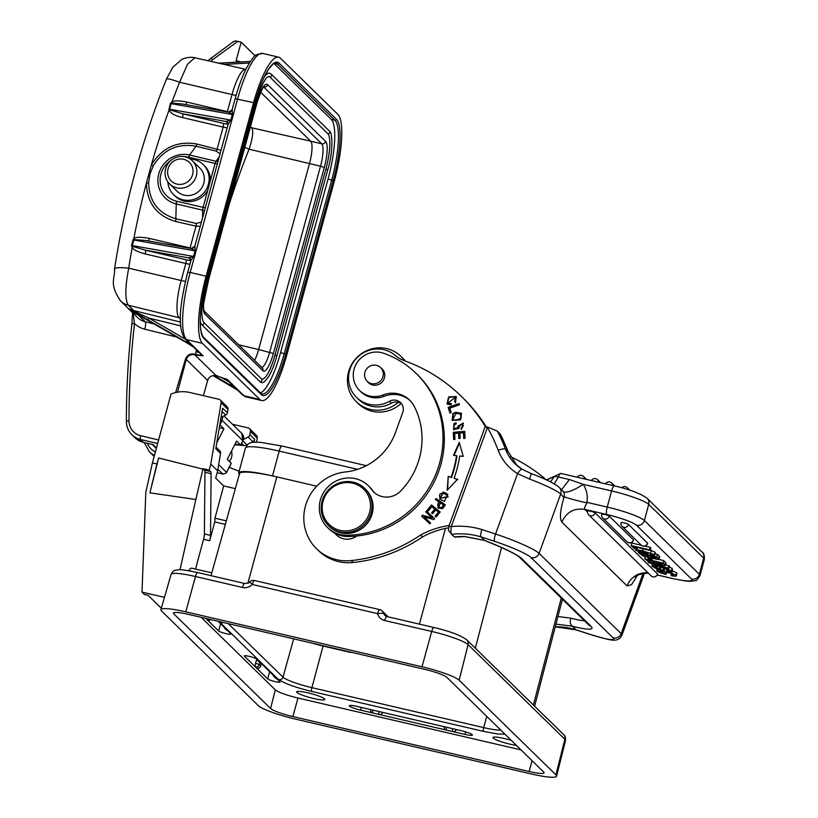 <?xml version="1.0" encoding="UTF-8"?>
<svg xmlns="http://www.w3.org/2000/svg" width="818" height="818" viewBox="0 0 818 818"><rect width="100%" height="100%" fill="white"/><g stroke="black" fill="none" stroke-linecap="round" stroke-linejoin="round"><path stroke-width="1.23" d="M223.989 415.963L241.75 433.336L242.823 440.646L222.148 420.421L222.793 416.597M219.326 427.63L223.938 428.724L219.93 424.808L222.148 420.421L220.696 419.542M223.938 428.724L216.78 442.773M235.063 444.082L240.584 445.002L236.586 441.086L227.292 459.348L231.218 463.192L226.525 472.303L225.86 473.264L222.844 474.041L217.895 469.205M175.676 392.548L185.441 359.194C187.138 355.104 190.011 353.396 194.05 354.061L195.707 354.46L195.584 355.073L194.091 354.715C190.277 354.214 187.68 355.81 186.299 359.501L207.68 380.411L203.437 395.667L207.68 380.431C209.111 376.761 211.729 375.186 215.553 375.707C211.709 375.176 209.081 376.74 207.68 380.411L207.118 380.39M151.534 444.266L143.518 442.405A3.241 0.777 103.3 0 0 143.641 442.405M158.62 439.961L140.655 435.718A16.227 15.583 134.4 0 1 128.999 420.881A857.714 823.879 134.4 0 1 134.51 323.642A3.241 0.562 -173.5 0 0 131.933 323.897M180.43 318.151A9.734 9.346 -45.6 0 0 179.132 317.721L128.344 305.237A18.17 17.454 134.4 0 1 120.543 300.912L137.444 317.445A18.17 17.454 -45.6 0 0 145.246 321.771A6.493 1.575 -76.2 0 1 144.796 329.214A24.663 23.691 -45.6 0 1 134.51 323.642L133.089 313.192M185.584 339.286L148.856 318.079A1.943 0.521 120 0 0 148.232 320.114L129.367 308.815A18.17 17.454 -45.6 0 0 133.835 310.605L128.344 305.237C124.868 299.644 124.99 287.292 128.723 268.192A842.765 807.714 133.5 0 1 132.148 247.701L131.514 245.42L133.027 239.838L134.51 239.643L133.825 238.662L133.027 239.838M134.51 239.643L145.655 240.461L191.31 248.549C193.437 248.232 194.582 247.506 194.756 246.382L228.089 124.5L230.819 120.062L232.343 114.489L170.328 103.497L172.066 101.769C174.766 100.522 179.663 100.614 186.749 102.056L227.353 111.606L232.015 94.551A32.362 7.791 -76.7 0 1 245.85 69.346L194.848 57.771L187.537 64.193L179.592 82.24A18.17 1.994 -158.2 0 0 166.473 79.07C141.923 140.665 124.612 203.968 114.53 268.989A18.17 3.037 8.8 0 1 128.723 268.192L181.156 280.513A9.734 1.36 -164.7 0 0 185.4 281.331M201.422 221.995L196.422 223.467L176.136 218.856C158.375 213.57 149.203 201.555 148.631 182.803L146.412 183.058A842.765 807.714 133.5 0 0 133.825 238.662C135.676 236.913 140.88 236.842 149.449 238.427L190.052 247.977L196.023 226.136L175.737 221.525C156.811 215.901 147.036 203.079 146.412 183.058L151.371 164.899A842.765 807.714 133.5 0 1 168.897 110.45L170.328 103.497M148.631 182.803L149.939 174.05L153.283 165.768C163.436 149.541 177.67 143.017 196.003 146.218L189.643 155.042L216.003 161.269L219.275 156.719M220.062 153.866L216.208 151.115L196.003 146.218A3.241 0.808 -76.4 0 0 196.933 144.029C177.373 140.624 162.189 147.577 151.371 164.899L153.283 165.768M168.897 110.45L172.281 113.651C173.661 114.776 177.066 116.084 182.506 117.557A3.241 0.808 -76.8 0 0 182.68 113.814L170.011 109.817L168.897 110.45M170.011 109.817L168.794 109.07M236.095 95.348A9.734 1.36 15.3 0 1 232.015 94.551L179.592 82.24A842.765 807.714 133.5 0 0 172.066 101.769L172.547 103.14L171.115 103.641L169.653 109.234L230.819 120.062L225.983 121.483A3.241 3.119 -45.6 0 1 227.404 122.271L228.181 124.234M186.749 102.056A3.241 0.808 -76.8 0 1 185.522 104.551M172.547 103.14L182.976 104.09L228.529 112.189L232.24 109.704L232.343 114.489L228.611 112.178C230.737 111.862 231.883 111.136 232.056 110.011L235.165 98.661C238.508 86.514 242.302 76.289 246.535 67.986C251.443 59.377 254.848 54.929 256.75 54.642L262.69 53.405A58.405 14.059 103.3 0 0 237.649 98.886L190.175 272.445L206.105 276.218L253.58 102.649A58.405 14.059 -76.7 0 1 278.631 57.168A58.405 14.059 -76.7 0 1 280.451 58.221L337.875 114.377A58.405 14.059 -76.7 0 1 334.225 181.524L286.76 355.084A58.405 14.059 -76.7 0 1 261.709 400.564A58.405 14.059 -76.7 0 1 259.879 399.511L202.465 343.356A58.405 14.059 -76.7 0 1 206.105 276.218M233.887 41.319L233.242 41.933L235.4 40.9L241.177 42.158L236.095 60.747L241.106 61.933M255.165 55.828L241.177 42.158M229.449 461.464A11.36 10.91 -45.6 0 0 231.484 451.117M240.635 445.115L242.772 440.749M231.228 463.407L226.586 472.415L218.672 464.624M222.966 474.103L217.118 472.692L222.956 474.103M226.105 379.01L215.543 375.697L217.383 375.656M202.465 343.356L186.524 339.593L203.109 355.81L195.584 355.073M215.727 375.257L194.05 354.061M193.651 347.169L201.688 355.032A3.241 3.119 -45.6 0 0 203.109 355.81L195.707 354.46A9.734 9.346 -45.6 0 1 196.054 351.801L196.545 350.002M193.549 347.088L187.731 343.386A1.943 0.521 120 0 0 187.762 343.407A1.943 0.521 120 0 0 187.803 343.427L149.428 321.28A1.943 0.521 120 0 0 149.459 321.29L133.876 312.629M133.845 312.619A18.17 17.454 134.4 0 1 132.598 311.965L149.397 321.249A1.943 0.521 120 0 0 149.428 321.28M133.671 311.494L129.367 308.815L133.273 312.323M189.807 343.417L186.576 342.251A1.943 0.521 -60 0 1 186.954 340.625M187.762 343.407L194.091 347.466L190.86 344.317A3.241 3.119 -45.6 0 1 190.267 343.857L185.103 338.816C176.34 326.903 180.911 300.175 187.69 272.22L190.175 272.445A58.405 14.059 103.3 0 0 186.524 339.593A3.241 3.119 134.4 0 1 185.103 338.816M180.706 325.901L148.856 318.079L134.029 311.28A3.241 0.787 -76.2 0 0 133.835 310.605L180.471 322.067M188.109 343.11L188.099 340.942M145.205 253.928C138.232 252.067 133.876 249.991 132.148 247.701L133.314 246.586L145.379 250.185A3.241 0.808 -76.8 0 1 145.205 253.928L185.819 263.468A3.241 0.808 103.2 0 0 185.993 259.735L145.379 250.185L188.682 257.854L193.518 256.433L195.042 250.86L194.94 246.075L191.31 248.549L195.042 250.86L133.876 240.022L132.281 245.594L131.514 245.42M187.751 272.353L190.788 260.87L193.518 256.433L132.281 245.594L133.314 246.586M149.449 238.427A3.241 0.808 -76.8 0 1 148.222 240.921M145.686 240.472L191.31 248.549M196.422 223.467A3.241 0.808 102.8 0 1 196.023 226.136L200.236 226.33M196.933 144.029L221.034 150.308M190.165 158.978A21.094 20.256 134.4 0 1 193.978 159.51A21.094 20.256 134.4 0 1 203.212 164.571L204.51 165.839A21.094 20.256 -45.6 0 1 210.42 180.522L207.711 190.441A21.094 20.256 -45.6 0 1 184.244 201.064A21.094 20.256 -45.6 0 1 175.011 195.993L173.723 194.735A21.094 20.256 134.4 0 1 167.843 181.811M203.212 164.571A21.094 20.256 134.4 0 1 206.279 189.428A21.094 20.256 134.4 0 1 182.956 199.797A21.094 20.256 134.4 0 1 173.723 194.735M169.643 183.938L177.128 191.248A16.227 15.583 -45.6 0 0 184.234 195.154A16.227 15.583 -45.6 0 0 202.169 187.169A16.227 15.583 -45.6 0 0 199.817 168.058L192.332 160.737A16.227 15.583 134.4 0 1 194.684 179.848A16.227 15.583 134.4 0 1 176.749 187.833A16.227 15.583 134.4 0 1 169.643 183.938A16.227 15.583 134.4 0 1 167.281 164.817A16.227 15.583 134.4 0 1 185.226 156.841A16.227 15.583 134.4 0 1 192.332 160.737M176.954 184.101A12.976 12.464 134.4 0 1 168.079 168.805A12.976 12.464 134.4 0 1 183.733 159.305A12.976 12.464 134.4 0 1 192.598 174.602A12.976 12.464 134.4 0 1 176.954 184.101M190.88 260.605L190.625 259.378L188.774 257.793M190.788 260.87L190.103 258.641A3.241 3.119 -45.6 0 0 188.682 257.854L190.778 259.909A3.241 3.119 134.4 0 1 190.798 259.909A6.493 0.9 15.3 0 1 190.809 259.94M226.075 121.422L227.915 122.986L228.089 124.5M237.424 389.992L234.735 387.221L230.451 385.155A1.943 0.521 -60 0 1 230.829 383.53M231.606 386.29A1.943 0.521 120 0 0 231.637 386.311L213.099 375.615L237.956 390.37A3.241 3.119 134.4 0 1 237.619 390.145M237.701 390.196L231.637 386.311A1.943 0.521 120 0 0 231.668 386.331M231.985 386.014L231.964 383.846M233.682 386.321L234.735 387.221A3.241 3.119 -45.6 0 1 234.132 386.771L226.289 379.092M274.122 63.518L331.28 119.418A51.912 12.495 -76.7 0 1 328.038 179.101L280.564 352.66A51.912 12.495 -76.7 0 1 260.451 392.885M200.318 321.546A34.07 8.2 103.3 0 0 201.903 324.838L259.96 381.628A1.626 1.554 -45.6 0 0 261.525 378.918L261.77 379.082A30.828 7.423 -76.7 0 0 274.991 355.073L325.861 169.111A30.828 7.423 -76.7 0 0 327.783 133.682A1.626 1.554 -45.6 0 0 329.347 130.972L271.279 74.182L269.5 73.18A34.07 8.2 103.3 0 0 264.378 76.8M259.96 381.628A34.07 8.2 103.3 0 0 261.024 382.241C262.66 383.693 265.39 381.485 269.214 375.626C272.067 370.595 274.623 364 276.883 355.82L327.742 169.858L325.861 169.111M255.717 99.939L256.78 100.45C260.083 88.947 263.457 81.299 266.903 77.516L268.754 76.34A30.828 7.423 -76.7 0 1 269.715 76.892L327.783 133.682M250.502 126.606L251.729 127.802C253.611 131.084 252.731 138.222 249.081 149.213L309.501 163.58A19.468 4.683 -76.7 0 0 310.717 141.197L321.75 143.804A3.241 3.119 -45.6 0 0 325.666 141.422A22.71 5.47 103.3 0 1 324.255 167.526L273.376 353.509A22.71 5.47 103.3 0 1 262.936 370.779L204.858 313.989A22.71 5.47 103.3 0 1 206.279 287.885L257.149 101.902A22.71 5.47 103.3 0 1 267.598 84.643L325.666 141.432M234.725 444.747L243.774 445.513A10.378 9.969 -45.6 0 0 243.907 445.524A5.532 5.317 -45.6 0 0 246.913 444.88L247.874 444.368M250.697 442.865L252.915 441.679A3.241 3.119 -45.6 0 0 254.643 439.286L254.153 442.221M169.643 618.919L167.199 616.537M256.566 442.139L257.251 438.09L250.41 431.393A3.241 3.119 134.4 0 0 248.11 427.886L232.465 424.256M250.41 431.393L249.868 434.614A3.241 3.119 134.4 0 1 248.14 437.006L243.345 439.573M229.183 467.364L239.153 471.27M164.469 597.345L142.005 592.12L144.449 594.512L148.15 595.371L161.32 608.244M142.005 592.12L145.819 492.252L152.424 462.916L156.923 463.97L149.909 492.845L195.839 499.491L203.038 468.694L209.173 470.115L210.788 464.133L221.116 402.753A3.241 3.119 134.4 0 0 220.246 400.022L227.087 406.71A3.241 3.119 -45.6 0 1 227.956 409.44L221.116 402.753M180.001 569.788L195.839 499.491M521.046 749.912L297.967 698.03A19.806 2.771 15.1 0 1 275.298 689.83L201.187 617.345M511.352 740.433A14.601 2.045 -164.9 0 0 504.185 738.49A14.601 2.045 -164.9 0 0 492.998 737.519A14.601 2.045 -164.9 0 0 509.992 744.165A14.601 2.045 -164.9 0 0 516.414 745.382M313.652 698.5A14.601 2.045 -164.9 0 0 324.848 699.462A14.601 2.045 -164.9 0 0 307.844 692.826A14.601 2.045 -164.9 0 0 296.648 691.854A14.601 2.045 -164.9 0 0 313.652 698.5M444.194 726.701A3.241 3.119 -47.2 0 0 446.505 730.126L360.595 710.147L361.331 707.427M406.055 717.836A3.241 0.777 -76.9 0 1 405.933 717.846A3.241 0.777 -76.9 0 1 405.82 717.775L356.72 706.353A9.734 1.36 -164.9 0 0 349.306 705.719A9.734 1.36 -164.9 0 0 360.595 710.147M412.303 719.267A3.241 3.108 135.9 0 1 412.016 719.216L461.127 730.638A9.734 1.36 -164.9 0 1 472.405 735.055A9.734 1.36 -164.9 0 1 464.982 734.421L452.702 731.568A3.241 3.119 -47.2 0 0 456.464 729.554M256.75 659.093L255.605 663.214A3.241 0.787 103.6 0 0 255.4 666.915L244.429 656.189A6.493 0.91 -164.9 0 1 244.306 655.934A6.493 0.91 -164.9 0 1 249.275 656.363A6.493 0.91 -164.9 0 1 256.699 659.042L279.94 681.772A6.493 0.91 -164.9 0 1 280.063 682.028A6.493 0.91 -164.9 0 1 275.083 681.598A6.493 0.91 -164.9 0 1 267.67 678.92L256.699 668.194A3.241 0.787 103.6 0 0 256.801 668.245A3.241 0.787 103.6 0 0 256.934 668.234M218.079 621.271L230.901 633.817M220.635 623.776L218.631 630.964A6.493 0.91 -164.9 0 0 226.054 633.643A6.493 0.91 -164.9 0 0 231.024 634.073A6.493 0.91 -164.9 0 0 230.911 633.817M218.631 630.964L207.67 620.238A3.241 0.787 103.6 0 0 207.762 620.3A3.241 0.787 103.6 0 0 207.895 620.279M206.361 618.96L205.809 618.418M270.605 708.511A19.468 2.73 -164.9 0 0 292.875 716.578L529.113 771.517A19.468 2.73 -164.9 0 0 544.031 772.816A19.468 2.73 -164.9 0 0 543.643 772.018L446.873 677.365A19.468 2.73 -164.9 0 0 424.593 669.308L188.365 614.359A19.468 2.73 -164.9 0 0 173.436 613.081A19.468 2.73 -164.9 0 0 173.825 613.868L270.605 708.511L275.298 689.83M295.462 719.104A32.444 4.55 15.1 0 1 258.324 705.658L161.555 611.015A32.444 4.55 15.1 0 1 160.911 609.686A32.444 4.55 15.1 0 1 185.778 611.833L422.006 666.782A32.444 4.55 15.1 0 1 459.143 680.228L555.913 774.871A32.444 4.55 15.1 0 1 556.567 776.18A32.444 4.55 15.1 0 1 531.69 774.043L295.462 719.104M386.699 616.567L384.736 615.402L383.458 613.203L377.527 613.602A5.194 1.247 -76.9 0 1 379.716 609.635L254.541 580.524A5.194 1.247 103.1 0 0 252.363 584.481C249.541 587.201 246.249 588.193 242.496 587.457L195.471 576.516L185.778 611.833M387.026 616.649A5.194 1.247 103.1 0 0 386.863 616.557A5.194 1.247 103.1 0 0 384.675 620.525C380.994 619.533 378.611 617.222 377.527 613.602L252.363 584.481L249.787 582.109M239.275 474.481A44.131 6.186 15.1 0 1 238.682 472.998A44.131 6.186 15.1 0 1 272.517 475.912L276.811 476.904A48.671 6.82 -164.9 0 0 239.5 473.683L211.013 575.657M211.801 572.845L191.821 568.203A18.497 4.448 103.1 0 0 188.774 570.586L188.672 570.739M226.33 520.841L214.95 518.193L214.766 521.925L209.705 540.688A6.493 1.554 103.1 0 0 210.523 535.381L211.095 473.724L204.96 472.303A6.493 1.554 -76.9 0 0 204.52 470.135L203.038 468.694M204.96 472.303L204.388 533.96A6.493 1.554 -76.9 0 1 203.57 539.256L195.522 569.062M202.915 469.133L158.641 457.998L149.909 492.845M158.641 457.998L156.923 463.97M152.424 462.916L171.003 394.071A31.156 29.918 134.4 0 1 189.694 392.466L218.815 399.245A3.241 3.119 134.4 0 1 220.246 400.022M216.044 447.18L219.684 450.728A3.241 3.119 -45.6 0 1 220.543 453.458L217.629 470.82L215.655 478.111L223.662 485.933L235.318 488.643M221.024 417.538L225.686 415.053A3.241 3.119 -45.6 0 0 227.414 412.661L227.956 409.44M257.251 438.09A3.241 3.119 -45.6 0 0 256.382 435.36L249.541 428.673M345.339 650.872A7.055 0.992 -164.9 0 0 350.666 652.447L323.059 646.026A24.898 3.487 15.1 0 1 312.834 643.316M214.95 518.193L223.662 485.933M214.766 521.925L225.339 524.379M211.095 473.724A6.493 1.554 103.1 0 0 210.655 471.567L209.173 470.115M217.629 470.82L210.788 464.133M220.543 453.458L215.778 448.785L222.588 408.274L227.414 412.661M327.507 527.487L328.805 528.745A29.203 28.047 -45.6 0 0 334.899 533.224A29.203 28.047 -45.6 0 0 348.519 536.516A95.399 91.636 -45.6 0 0 356.75 536.015A95.399 91.636 -45.6 0 0 438.131 472.845A95.399 91.636 -45.6 0 0 417.507 374.746L416.219 373.489A95.399 91.636 134.4 0 1 437.231 470.534A95.399 91.636 134.4 0 1 347.231 535.248A29.203 28.047 134.4 0 1 327.507 527.487A29.203 28.047 134.4 0 1 321.075 497.773A29.203 28.047 134.4 0 1 368.345 485.728A29.203 28.047 134.4 0 1 371.515 489.45A19.468 18.702 -45.6 0 0 373.632 491.925A19.468 18.702 -45.6 0 0 400.708 490.974A73.978 71.064 -45.6 0 0 417.538 464.051A73.978 71.064 -45.6 0 0 414.133 406.178A25.961 24.939 -45.6 0 0 409.613 400.084A25.961 24.939 -45.6 0 0 382.957 395.002A22.71 21.82 134.4 0 1 359.644 390.554A22.71 21.82 134.4 0 1 354.634 367.446A22.71 21.82 134.4 0 1 383.642 353.264A95.399 91.636 134.4 0 1 416.219 373.489M449.205 525.504A84.366 81.033 -45.6 0 0 420.585 535.023A149.265 143.375 134.4 0 1 351.208 560.586A45.43 43.64 134.4 0 1 316.556 548.755A45.43 43.64 134.4 0 1 306.556 502.538A45.43 43.64 134.4 0 1 345.431 471.966A58.405 56.105 -45.6 0 0 395.411 432.65L402.712 412.569A9.734 9.346 -45.6 0 0 389.378 401.331A28.558 27.423 134.4 0 1 366.822 403.642A28.558 27.423 134.4 0 1 356.556 397.405A28.558 27.423 134.4 0 1 350.268 368.356A28.558 27.423 134.4 0 1 395.125 355.339A32.444 31.166 -45.6 0 0 404.542 360.769A168.733 162.076 134.4 0 1 461.168 396.178A168.733 162.076 134.4 0 1 485.432 426.751M448.141 407.374L449.931 413.09L451.219 412.64L449.808 408.131L459.46 404.767L459.082 403.55L448.141 407.374L459.225 404.02M426.475 511.015L425.697 511.833L432.119 517.886L422.477 515.248L421.638 516.127L429.808 523.827L430.585 522.999L424.174 516.956L433.806 519.583L434.644 518.704L426.475 511.015L434.634 518.714M459.246 442.374L453.509 455.35L456.546 455.667A109.346 105.031 134.4 0 1 451.117 477.252L448.233 476.311L447.201 490.289L457.466 479.328L454.102 478.223A112.598 108.15 -45.6 0 0 459.696 456.004L463.244 456.383L459.246 442.374M431.444 504.962L427.241 510.135L428.274 510.964L431.73 506.7L434.716 509.093L431.597 512.927L432.63 513.745L435.749 509.911L438.428 512.058L435.104 516.148L436.137 516.976L440.207 511.966L431.444 504.962L440.176 512.007M451.096 403.54L447.906 402.998L455.309 397.446L454.706 401.802L455.503 402.814L456.25 396.546L448.622 396.924L446.996 404.01L451.219 404.869L451.096 403.54M453.305 432.303L453.622 439.522L454.972 439.409L454.706 433.468L458.601 433.141L458.837 438.499L460.176 438.387L459.941 433.029L463.448 432.742L463.694 438.448L465.043 438.336L464.736 431.352L453.305 432.303L464.757 431.761M443.376 507.579L445.309 504.818L436.014 498.51L435.34 499.481L439.113 502.047L437.804 503.919L438.049 508.029L442.518 508.632L443.376 507.579M457.927 426.086L457.599 427.875L454.317 428.458C453.387 426.229 454 424.726 456.158 423.949L455.882 422.773L453.908 423.642L453.561 429.634L458.98 428.376L459.43 426.137L462.303 423.939L462.947 425.462L461.066 428.162L461.332 429.358L463.305 423.08L457.927 426.086L458.315 426.464L463.489 423.284M455.606 412.292L452.927 413.56L452.098 420.288L460.595 419.91L461.454 413.233L455.606 412.292L461.638 413.427M445.718 492.988L443.008 492.047L439.685 499.052L444.399 501.424L447.702 494.43L445.718 492.988L447.896 494.624M374.286 492.538A19.468 18.702 134.4 0 1 372.803 490.708A29.203 28.047 -45.6 0 0 369.634 486.986L368.345 485.728M334.899 533.224A16.227 15.583 -45.6 0 0 336.372 534.9A16.227 15.583 -45.6 0 0 356.75 536.015M359.644 390.554L360.932 391.822A22.71 21.82 -45.6 0 0 384.245 396.26A25.961 24.939 134.4 0 1 410.237 400.728M450.176 413.008L448.53 407.753M426.086 512.211L426.863 511.393M430.575 523.009L424.174 516.956M422.037 516.506L422.477 515.248M422.865 515.626L432.119 517.886M454.041 455.401L459.471 443.141M454.102 478.223L457.855 479.706M447.651 489.808L448.233 476.311M448.622 476.689L451.117 477.252M451.505 477.63A109.346 105.031 -45.6 0 0 456.935 456.045L456.546 455.667M427.661 510.473L431.832 505.34M435.524 516.485L438.816 512.436L438.428 512.058M432.027 513.264L435.104 509.471L434.716 509.093M447.906 402.998L449.092 403.877L451.485 403.918M447.19 404.184L448.98 397.323L456.444 396.75M455.554 402.763L454.706 401.802M455.094 402.18L455.309 397.446M453.99 439.491L453.693 432.681M464.062 438.417L463.448 432.742M459.205 438.468L458.601 433.141M438.243 508.213L438.192 504.297L439.113 502.047M435.779 499.778L436.014 498.51M436.403 498.888L445.258 504.9M438.939 507.201L441.904 508.142L443.918 505.422L443.54 505.043L441.515 507.763L438.939 507.201L440.207 502.784L443.54 505.043M454.614 428.816L457.978 428.254L458.315 426.464M461.618 429.286L461.066 428.162M461.454 428.54L463.336 425.841L462.303 423.939M453.765 429.818L454.297 424.021L456.27 423.151M452.293 420.472L453.315 413.939L455.984 412.671M452.967 419.297L455.861 413.581L459.675 413.591C462.364 417.732 460.442 419.849 453.908 419.92L454.297 420.299C460.831 420.227 462.743 418.121 460.064 413.969M459.675 413.591L460.871 414.542M439.879 499.246L443.397 492.426L446.096 493.366M440.524 498.193L448.172 496.955L447.313 495.728L447.783 496.577L440.524 498.193L439.644 496.966C439.061 493.54 440.871 492.559 445.074 494.021L446.925 495.35M485.135 426.699L448.939 526.25L451.27 526.598L487.579 427.088L485.135 426.699M451.475 534.174L448.376 530.197L448.939 526.25M562.508 490.626L559.256 487.436C554.839 483.571 545.442 478.929 531.076 473.53A6.493 0.552 110.6 0 1 529.573 479.072L517.549 473.581A49.97 47.996 -45.6 0 1 498.213 450.34A170.676 163.948 134.4 0 0 487.354 427.385L485.013 427.037M500.197 433.969L497.395 431.147L487.579 427.088M481.863 529.543L495.555 534.042A6.493 1.636 -71.8 0 0 494.645 541.363L481.025 536.884A74.632 71.687 -45.6 0 0 464.082 533.929A74.632 71.687 -45.6 0 0 451.608 534.338L454.614 537.109L464.849 536.618A6.493 1.339 -88.7 0 1 464.593 536.496L484.655 540.432L481.025 536.884C480.381 535.759 480.667 533.316 481.863 529.543A81.125 77.925 -45.6 0 0 451.27 526.598C450.759 530.657 450.861 533.234 451.608 534.338L448.346 530.166M500.105 433.796A177.169 170.175 -45.6 0 1 502.773 439.154L508.336 451.945L516.925 465.483L508.418 452.027L505.463 449.133A43.477 41.769 -45.6 0 0 514.982 463.704A43.477 41.769 -45.6 0 0 522.283 469.358M464.849 536.618L484.655 540.432A51.912 6.155 -160 0 1 521.996 558.817L590.903 626.199A51.912 6.155 -160 0 1 584.246 628.745A51.912 6.155 -160 0 1 572.355 626.199L576.169 629.87L555.269 626.833M555.964 624.134L572.365 626.21C570.238 624.645 569.737 621.966 570.852 618.173L557.958 616.506M637.498 575.351L631.537 584.635L627.13 585.974L561.843 522.119C559.481 518.632 560.166 510.442 563.909 497.559L560.678 494.041L539.103 553.387A6.493 6.237 134.4 0 1 530.933 557.477A32.444 3.855 20 0 0 494.645 541.363M642.242 573.101L648.132 572.917A19.468 18.702 134.4 0 0 642.242 573.101A19.468 18.702 134.4 0 0 627.13 585.974M550.473 481.843L554.665 476.229L546.761 480.043M561.608 489.737L569.4 479.501L554.665 476.229M569.4 479.501L583.162 484.328L611.598 490.943A6.493 1.554 -76.9 0 1 614.359 485.882L560.77 473.417L546.414 479.89M554.267 483.888L558.551 476.73A6.493 1.554 103.1 0 1 560.759 473.417A6.493 1.554 103.1 0 1 560.974 473.54M563.909 497.201A6.493 6.237 -45.6 0 0 563.275 491.557L562.6 490.718M563.909 497.559C565.77 497.099 560.064 495.688 572.365 499.307C589.011 503.673 586.158 502.651 586.935 502.007L587.293 502.426C585.054 505.953 584.216 508.275 584.758 509.399C574.083 507.855 566.445 512.099 561.843 522.119M636.895 547.365L636.465 548.99L634.144 546.721L650.208 550.453L650.872 547.978L650.218 547.334L644.809 546.076M641.394 545.279L631.813 543.05L631.138 545.534L634.114 548.438L636.465 548.99M650.422 553.305L650.167 554.246L652.069 554.123L651.036 553.551L644.635 551.629L647.764 553.173L647.191 553.796L643.572 553.234L635.739 550.32L636.803 549.716L642.703 550.79L654.39 554.716L655.054 552.232L650.29 550.136M657.467 554.42L656.803 556.905L658.592 558.663L659.267 556.179L657.467 554.42L654.932 553.837M663.776 560.596L663.112 563.081L664.911 564.839L665.576 562.355L665.924 563.132L663.776 560.596L658.889 559.461M668.981 565.678L668.306 568.162L668.868 568.715L669.543 566.23L665.555 564.717M657.989 565.647L657.662 566.843L654.737 566.445L656.302 568.06L660.106 569.093L661.108 567.569L664.144 567.989L671.435 570.913L672.099 568.438L669.328 566.884M661.2 566.598L656.977 565.575M676.271 573.796L676.66 572.897L672.018 570.596M628.5 524.491A3.896 0.542 -164.9 0 0 624.502 522.988A3.896 0.542 -164.9 0 0 621.056 522.62A3.896 3.896 0 0 0 622.099 526.424A3.896 3.742 134.4 0 0 628.5 524.491L647.57 543.142A3.896 0.542 -164.9 0 1 647.651 543.305A3.896 3.896 0 0 1 641.169 545.074A3.896 3.742 -45.6 0 0 647.57 543.142M609.205 516.138A3.896 0.542 -164.9 0 0 605.197 514.634A3.896 0.542 -164.9 0 0 601.762 514.266A3.896 3.896 0 0 0 602.794 518.07A3.896 3.742 134.4 0 0 609.205 516.138L633.459 539.86A3.896 0.542 -164.9 0 1 633.541 540.023A3.896 3.896 0 0 1 627.058 541.792A3.896 3.742 -45.6 0 0 633.459 539.86M595.085 512.855A3.896 0.542 -164.9 0 0 591.087 511.352A3.896 0.542 -164.9 0 0 587.651 510.984A3.896 3.896 0 0 0 588.684 514.788A3.896 3.742 134.4 0 0 595.085 512.855L657.539 573.929A3.896 0.542 -164.9 0 1 657.621 574.093A3.896 3.896 0 0 1 651.138 575.862A3.896 3.742 -45.6 0 0 657.539 573.929M650.218 547.334L649.543 549.808L631.138 545.534M650.208 550.453L649.543 549.808M654.492 555.207L650.167 554.246M647.948 552.508L647.191 553.796M635.739 550.32L635.821 548.837M643.735 551.669L637.958 550.811L645.034 552.937L645.433 552.569L643.735 551.669M645.187 552.365L645.034 552.937L645.433 552.569M656.803 556.905L638.388 552.62L643.081 556.107L657.713 559.492L658.94 559.44L658.592 558.663L658.94 559.44M638.613 551.792L638.388 552.62M644.461 554.522L644.083 555.923L641.404 553.817L647.406 555.217L648.919 556.874L648.285 556.986L648.919 556.874M644.083 555.923L648.285 556.986L648.48 556.26M651.885 556.25L651.578 557.395L649.758 555.759L655.106 557.007L656.292 558.162M651.578 557.395L656.373 558.244M650.586 557.794L650.412 558.449L647.958 557.876L649.492 559.369L651.936 559.941L650.412 558.449M652.406 558.203L651.936 559.941M663.112 563.081L644.707 558.796L649.39 562.273L664.022 565.657L665.249 565.606L664.911 564.839L665.249 565.606M645.238 556.823L644.707 558.796M650.77 560.698L650.392 562.099L647.713 559.982L653.725 561.383L655.228 563.05L654.594 563.162L655.228 563.05M650.392 562.099L654.594 563.162L654.789 562.426M658.193 562.426L657.887 563.571L656.067 561.935L661.414 563.173L662.6 564.328M657.887 563.571L662.682 564.41M648.367 561.843L648.193 562.498L668.306 568.162M668.868 568.715L648.193 562.498M666.854 569.205L666.476 570.586L669.001 570.923L667.549 569.471L665.095 568.694L663.623 568.49L663.04 570.013L662.324 570.034L655.228 568.183L651.926 565.831L652.6 563.357M652.335 566.547C651.087 565.33 652.641 565.218 657.007 566.199L657.212 565.432M657.662 566.843L657.007 566.199M654.737 566.445L654.666 567.078L654.84 566.424M660.729 568.346L661.363 566.598M671.701 571.639L671.435 570.913L671.701 571.639L670.423 571.792L666.476 570.586M663.388 569.226L663.04 570.013M666.629 572.119L665.985 574.481L661.588 573.183A9.458 1.329 15.1 0 1 658.541 571.986L656.772 570.882L657.754 569.962L671.783 573.234L675.985 575.371L675.607 576.281L671.711 575.811L671.057 575.166L671.466 573.643M671.057 575.166L673.48 575.391L673.633 574.819L670.596 573.306L659.993 570.841L659.104 571.414L665.331 573.837L665.852 571.925M665.985 574.481L665.331 573.837M656.772 570.882L657.12 567.804M676.66 572.897L675.607 576.281M508.418 452.139L500.176 433.898M510.616 456.71A168.733 162.076 134.4 0 1 546.23 479.798M486.281 426.884A168.733 162.076 -45.6 0 0 463.1 398.069L461.168 396.178M356.556 397.405L358.488 399.296A28.558 27.423 -45.6 0 0 391.311 403.223A9.734 9.346 134.4 0 1 401.464 403.683M316.556 548.755L318.488 550.647A45.43 43.64 -45.6 0 0 353.151 562.487A149.265 143.375 -45.6 0 0 422.517 536.915A84.366 81.033 134.4 0 1 448.458 527.825M337.384 535.8A16.227 15.583 134.4 0 1 335.901 533.745M422.517 536.915L420.585 535.023M367.323 381.382A9.734 9.346 -45.6 0 0 384.174 378.673A9.734 9.346 -45.6 0 0 380.707 367.701M364.756 488.448L365.789 489.461A25.961 24.939 134.4 0 1 371.505 515.872A25.961 24.939 134.4 0 1 329.48 526.577L328.447 525.565A25.961 24.939 134.4 0 1 322.732 499.164A25.961 24.939 134.4 0 1 364.756 488.448A25.961 24.939 134.4 0 1 370.472 514.859A25.961 24.939 134.4 0 1 328.447 525.565M374.307 383.826A9.571 9.192 134.4 0 1 365.217 371.362A9.571 9.192 134.4 0 1 380.626 367.619A9.571 9.192 134.4 0 1 374.307 383.826M323.672 499.297A24.663 23.691 -45.6 0 0 337.977 529.767A24.663 23.691 -45.6 0 0 369.02 514.215A24.663 23.691 -45.6 0 0 354.715 483.745A24.663 23.691 -45.6 0 0 323.672 499.297M452.681 728.674A3.241 0.777 103.1 0 0 452.702 731.568L446.505 730.126A3.241 0.777 -76.9 0 1 446.495 727.233M382.834 712.427A3.241 3.119 132.8 0 1 379.071 714.441A3.241 0.777 103.1 0 1 379.051 711.548M405.83 717.775L412.016 719.216A3.241 0.777 103.1 0 0 412.119 719.278A3.241 0.777 103.1 0 0 412.241 719.267M372.711 712.959L372.589 712.918A3.241 3.119 132.8 0 1 371.566 712.325A3.241 3.241 0 0 1 370.482 709.554M372.875 712.999L372.875 712.999A3.241 0.777 -76.9 0 1 372.865 710.116M261.218 663.47A3.241 3.119 134.4 0 1 259.766 662.682A3.241 3.241 0 0 0 261.269 663.521L260.686 665.975L261.351 663.602M273.13 675.116A3.241 3.119 -45.6 0 0 275.4 677.345M276.709 678.613L276.699 678.613A3.241 3.119 134.4 0 1 275.257 677.825A3.241 3.241 0 0 0 276.75 678.664M255.4 666.915A3.241 3.119 -45.6 0 0 259.316 664.564L260.625 665.832A3.241 3.119 134.3 0 1 256.699 668.194L255.4 666.915M224.101 627.161A3.241 3.119 -45.6 0 0 226.371 629.39M224.05 627.12A3.241 3.241 0 0 0 224.919 628.602L226.218 629.87A3.241 3.119 -45.6 0 0 227.67 630.658L227.67 630.658M210.543 619.523A3.241 3.119 134.3 0 1 207.67 620.238L206.371 618.96A3.241 3.119 -45.6 0 0 207.987 618.929M398.407 402.262A31.8 30.542 134.4 0 1 367.793 408.683A31.8 30.542 134.4 0 1 356.351 401.74L358.284 403.642A31.8 30.542 -45.6 0 0 369.726 410.575A31.8 30.542 -45.6 0 0 401.127 403.458M356.351 401.74A31.8 30.542 134.4 0 1 352.415 363.141A31.8 30.542 134.4 0 1 389.368 349.337A31.8 30.542 134.4 0 1 400.81 356.28A31.8 30.542 134.4 0 1 404.583 360.789M405.339 361.055A31.8 30.542 -45.6 0 0 402.753 358.172L400.81 356.28M259.919 662.202L259.919 662.202A3.241 3.119 -45.7 0 1 258.468 661.414L259.766 662.682M144.796 329.214L176.821 337.088M140.655 435.718A3.241 0.777 103.3 0 0 140.451 439.45L143.416 442.354L153.048 444.624L156.463 447.967M157.659 443.52L140.451 439.45A19.468 18.702 134.4 0 1 131.923 434.767L134.898 437.671A19.468 18.702 -45.6 0 0 143.416 442.354A3.241 0.777 103.3 0 0 143.518 442.405L134.898 437.671M154.479 455.319A19.468 18.702 134.4 0 1 149.346 451.802L144.254 442.579M155.41 451.863A16.227 15.583 134.4 0 1 147.383 443.315M128.999 420.881A3.241 0.644 179.9 0 0 126.391 421.515A3.241 0.644 179.9 0 0 126.463 421.638M138.303 314.981L145.246 321.771L154.019 323.928M120.543 300.912A18.17 17.454 134.4 0 1 120.532 300.912C108.917 283.417 114.98 279.879 114.53 268.989M202.557 217.854L202.629 210.165L176.269 203.938L175.737 221.525M216.208 151.115A3.241 0.808 103.6 0 0 217.148 148.927L223.12 127.097L182.506 117.557M210.563 61.34A29.203 28.047 134.4 0 1 212.404 59.878L237.823 41.36M229.459 382.19L220.441 376.986M152.312 454.706A19.468 18.702 -45.6 0 0 154.203 456.321L149.346 451.802M226.484 379.174A3.241 3.119 134.4 0 0 227.363 379.532L243.948 395.748L259.879 399.511M185.441 359.194L186.299 359.501L177.516 392.17M196.054 351.801A6.493 0.9 -164.7 0 0 198.948 352.353M149.397 321.249L187.731 343.386M186.576 342.251L148.232 320.114M180.43 318.989L179.132 317.721A32.362 7.791 -76.7 0 1 181.156 280.513L185.819 263.468A9.734 1.36 15.3 0 0 189.868 264.255M189.96 248.304A3.241 0.808 103.2 0 0 190.052 247.977A9.734 1.36 -164.7 0 0 192.557 248.498M170.819 160.512A23.047 22.147 -45.6 0 0 160.348 183.355A23.047 22.147 -45.6 0 0 176.688 201.269A3.241 0.777 103.3 0 0 176.269 203.938A25.593 24.581 134.4 0 1 158.784 173.774A25.593 24.581 134.4 0 1 189.643 155.042A3.241 0.777 103.3 0 0 188.733 157.23A23.047 22.147 -45.6 0 0 184.295 156.647M227.169 127.884A9.734 1.36 15.3 0 1 223.12 127.097A3.241 0.808 103.2 0 0 223.294 123.365L182.68 113.814L225.983 121.483L228.079 123.538A6.493 0.9 15.3 0 1 228.11 123.569M228.15 123.886A6.493 0.9 15.3 0 1 223.294 123.365M253.58 102.649L235.165 98.661M217.343 163.784L215.093 163.457A3.241 0.777 -76.7 0 1 216.003 161.269A3.241 2.72 -144.2 0 0 218.099 161.044M210.42 180.522L215.093 163.457L188.733 157.23M176.688 201.269L205.298 207.823M204.388 211.156A3.241 2.157 0.5 0 0 202.629 210.165A3.241 0.777 -76.7 0 1 203.048 207.496L207.711 190.441M190.85 260.257A6.493 0.9 15.3 0 1 185.993 259.735M243.948 395.748A58.405 14.059 103.3 0 0 245.768 396.802L242.527 394.971A3.241 3.119 -45.6 0 0 243.948 395.748M230.451 385.155L213.795 375.544M333.202 180.512A53.211 12.812 103.3 0 0 336.525 119.336L279.102 63.18A53.211 12.812 103.3 0 0 254.613 103.661L207.138 277.23A53.211 12.812 103.3 0 0 203.815 338.396L261.239 394.552A53.211 12.812 103.3 0 0 285.727 354.082L333.202 180.512L331.709 179.97A51.912 12.495 103.3 0 0 334.951 120.287A1.299 1.247 -45.6 0 0 336.515 119.336M261.239 394.552A1.299 1.247 -45.6 0 0 260.922 393.335L261.975 393.959A51.912 12.495 103.3 0 0 284.235 353.529L331.709 179.97L328.038 179.101M280.564 352.66L285.727 354.071M260.922 393.335L203.498 337.18A1.299 1.247 134.4 0 1 203.815 338.396M279.102 63.18A1.299 1.247 134.4 0 1 277.537 64.131A51.912 12.495 103.3 0 0 275.911 63.19C275.155 63.804 275.461 60.634 268.733 69.09C263.621 76.841 258.928 88.385 254.643 103.712L207.169 277.282C200.482 302.905 197.465 329.194 203.498 337.18M331.28 119.418L334.951 120.287L277.537 64.131L274.398 63.385M274.991 355.073L276.883 355.82M261.525 378.918L203.457 322.128A1.626 1.554 134.4 0 1 201.903 324.838M204.991 285.942L205.911 286.412C201.443 303.59 200.625 315.503 203.457 322.128M271.279 74.182A1.626 1.554 134.4 0 1 269.715 76.892M324.245 167.537L320.533 166.187A19.468 4.683 103.3 0 0 321.75 143.804L263.682 87.015A3.241 3.119 134.4 0 0 267.598 84.643M261.719 367.333A19.468 4.683 103.3 0 0 269.674 352.139L320.533 166.187L309.501 163.58L258.641 349.531L273.386 353.499M262.936 370.779A3.241 3.119 -45.6 0 0 262.138 367.732L204.152 311.024A3.241 3.119 134.4 0 1 204.868 313.989M260.635 92.219L310.717 141.197L251.729 127.802A6.493 6.237 134.4 0 0 250.216 127.649M238.672 344.787L258.641 349.531A19.468 4.683 -76.7 0 1 254.592 360.36M203.57 304.265A841.466 810.004 135.3 0 1 208.917 278.611M229.429 203.641A841.466 810.004 135.3 0 1 249.081 149.213L244.797 147.434M224.071 64.397L249.337 63.047M227.261 111.933A3.241 0.808 103.2 0 0 227.353 111.606A9.734 1.36 -164.7 0 0 229.858 112.127M218.692 63.18L250.349 61.483M243.774 445.513L241.545 443.336M297.967 698.03L292.875 716.578M555.913 774.871L564.87 739.278A5.194 4.99 -45.6 0 0 563.571 734.513C565.064 735.413 565.708 737.427 565.504 740.556A31.8 4.458 -164.9 0 0 564.87 739.278L468.09 644.635A31.8 4.458 -164.9 0 0 431.7 631.455L384.675 620.525M379.879 609.727A5.194 4.99 134.4 0 1 383.458 613.203L386.904 616.567M422.006 666.782L431.7 631.455A5.194 1.247 -76.9 0 1 433.888 627.498C449.798 631.23 460.769 635.351 466.792 639.87A5.194 4.99 134.4 0 1 468.09 644.635L459.143 680.228M197.823 572.651A5.194 1.247 103.1 0 0 197.659 572.559A5.194 1.247 103.1 0 0 195.471 576.516A31.8 4.458 -164.9 0 0 171.095 574.41L160.911 609.686M242.496 587.457A5.194 1.247 -76.9 0 1 244.674 583.49L197.659 572.559C178.886 568.674 179.265 569.757 175.461 570.248C174.07 570.187 172.618 571.567 171.095 574.41M419.419 624.134L445.473 528.408M316.719 486.189L276.811 476.904L247.895 583.173M501.567 547.528L475.33 648.214M192.148 571.373L188.774 570.586M249.868 434.614L254.643 439.286M252.915 441.679L248.14 437.006M242.813 440.871L246.913 444.88M241.586 443.254L243.907 445.524M323.059 646.026L311.914 687.662L483.714 727.621L486.73 716.353M228.232 623.633L282.987 677.181A25.286 3.538 -164.9 0 0 311.914 687.662A3.241 0.777 103.1 0 0 311.719 691.394A3.241 0.777 103.1 0 0 311.822 691.455L483.632 731.404A3.241 0.777 -76.9 0 1 483.53 731.353A3.241 0.777 -76.9 0 1 483.714 727.621A25.286 3.538 -164.9 0 0 500.79 730.106M223.263 622.478A3.241 3.119 134.4 0 1 219.582 622.007L277.65 678.787A3.241 3.119 -45.6 0 0 282.987 677.181L293.682 638.858M533.387 705.004L561.26 598.081M254.705 580.616A5.194 1.247 103.1 0 0 254.541 580.524A5.194 5.194 0 0 0 249.654 581.956C250.001 582.661 248.345 583.183 244.684 583.49M357.63 469.338L279.204 451.096L272.517 475.912M279.204 451.096A44.131 6.186 -164.9 0 0 245.38 448.182C249.081 442.753 248.222 441.873 260.533 442.334L281.965 446.035A6.493 1.554 103.1 0 0 279.204 451.096M282.169 446.158A6.493 1.554 103.1 0 0 281.965 446.035L366.362 465.667M209.705 540.688L203.57 539.256M204.388 533.96L210.523 535.381M204.52 470.135L210.655 471.567M222.046 411.474L225.686 415.053M530.933 557.477L612.999 637.743A6.493 6.237 -45.6 0 0 621.169 633.643L539.103 553.387A38.937 4.622 20 0 0 495.555 534.042L517.549 473.581A6.493 1.759 -58.8 0 1 522.181 469.287L514.982 463.704M559.256 487.436A6.493 6.237 134.4 0 1 560.678 494.041A38.937 4.622 -160 0 0 529.573 479.072M498.213 450.34A6.493 1.646 -20.8 0 1 505.463 449.133A177.169 170.175 134.4 0 0 497.395 431.147M454.317 536.986A74.632 71.687 134.4 0 1 464.593 536.496M612.999 637.743A32.444 3.855 20 0 1 589.614 634.236L575.995 629.758A74.632 71.687 134.4 0 0 558.909 626.803A74.632 71.687 134.4 0 0 555.299 626.7M643.95 573.06L643.541 575.831A38.937 4.622 -160 0 0 642.744 574.297L621.169 633.643A38.937 4.622 20 0 1 621.956 635.177C617.651 643.868 609.267 639.666 589.788 634.349A6.493 1.636 -71.8 0 1 589.614 634.236M643.04 573.213A6.493 6.237 -45.6 0 1 642.744 574.297L641.895 573.469M586.935 502.007A25.961 24.939 -45.6 0 0 583.162 484.328A19.468 5.307 -33.6 0 1 563.275 491.557M587.518 512.088L584.758 509.399L606.844 514.532A6.493 1.554 -76.9 0 1 607.242 507.068A32.444 4.55 15.1 0 1 644.38 520.514L699.339 574.277L703.695 558.142A6.493 6.237 -45.6 0 0 702.1 552.078L647.13 498.315A6.493 6.237 134.4 0 1 648.725 504.389A32.444 4.55 -164.9 0 0 611.598 490.943L607.242 507.068L587.293 502.426M702.1 552.078C703.756 552.784 704.502 555.238 704.349 559.461A32.444 4.55 -164.9 0 0 703.695 558.142L648.725 504.389L644.38 520.514A6.493 6.237 134.4 0 1 636.568 525.289A25.961 3.64 15.1 0 0 606.844 514.532M657.253 574.993L672.355 578.51A6.493 1.554 -76.9 0 1 672.151 578.387A25.961 3.64 15.1 0 0 691.537 579.052A6.493 6.237 -45.6 0 0 699.339 574.277A32.444 4.55 15.1 0 1 699.993 575.586L704.349 559.461M691.537 579.052L636.568 525.289M657.283 574.931L672.151 578.387M643.224 548.837L642.703 550.79M651.302 550.473L650.637 552.948M637.406 547.477L636.803 549.716M642.979 551.414L642.672 552.569M639.952 550.626L639.666 551.69M647.048 555.125L646.629 556.71M642.447 554.839L642.641 554.103M654.799 556.935L654.42 558.357M650.954 556.925L651.179 556.087M653.367 561.301L652.938 562.876M648.756 561.015L648.96 560.279M661.118 563.101L660.729 564.532M657.263 563.091L657.488 562.263M656.68 566.639L656.302 568.06M659.584 566.414L658.919 568.899M660.78 566.618L660.106 569.093M661.885 566.741L661.66 567.559M664.298 567.426L664.144 567.989M668.838 568.704L668.664 569.359M661.486 571.005L661.087 572.498M657.979 569.124L657.754 569.962M664.676 568.602L664.032 571.005M672.457 570.76L671.783 573.234M521.996 558.817A6.493 6.237 134.4 0 1 519.665 557.395C515.964 554.021 504.246 548.367 484.512 540.432M519.665 557.395L588.571 624.788A6.493 6.237 -45.6 0 0 590.903 626.199M570.852 618.173A45.43 5.389 -160 0 0 581.312 620.412A45.43 5.389 -160 0 0 584.441 620.75M625.545 486.771A3.896 3.742 134.4 0 1 628.296 489.696M609.931 482.027A3.896 3.742 134.4 0 1 612.743 485.503M595.821 478.745A3.896 3.742 134.4 0 1 598.623 482.221M581.7 475.462A3.896 3.742 134.4 0 1 584.512 478.939M391.311 403.223L389.378 401.331M353.151 562.487L351.208 560.586M382.957 395.002L384.245 396.26M347.231 535.248L348.519 536.516M371.515 489.45L372.803 490.708M529.113 771.517L532.078 760.699M174.142 612.6L173.825 613.868M465.667 731.865L464.982 734.421M269.664 671.731L267.67 678.92M255.605 663.214L259.316 664.564L259.827 662.733M211.248 57.966L212.404 59.878M152.271 444.471L156.33 448.448M132.536 312.65L131.923 323.908C128.201 356.413 126.361 388.939 126.391 421.515C126.473 426.71 128.314 431.127 131.923 434.767M182.987 104.101L228.611 112.178M194.848 57.771C195.011 57.833 190.124 55.961 181.995 59.295L172.874 67.199L166.473 79.07M225.86 473.264L226.586 472.415M240.594 445.186L242.885 440.738C244.122 437.988 243.744 435.513 241.75 433.325M226.77 379.296L217.107 376.075M242.527 394.971L237.517 390.074M245.768 396.802L261.709 400.564M262.69 53.405L278.631 57.168M329.347 130.972C333.049 132.69 332.875 153.263 327.742 169.858M256.78 100.45L205.911 286.412M204.071 310.942L204.173 311.065C202.844 307.067 203.57 299.378 206.351 288.008L257.21 102.056C261.412 90.389 263.723 85.236 264.142 86.585L263.079 86.667M250.38 61.432L218.549 63.15M388.192 616.864L382.17 610.985A5.194 5.194 0 0 0 379.716 609.635M433.888 627.498L386.863 616.557L384.736 615.402M466.792 639.87L563.571 734.513M565.504 740.556L556.567 776.18M483.632 731.404L497.712 733.991L504.962 734.186M277.65 678.787C283.498 683.163 294.889 687.386 311.822 691.455M562.447 599.246L534.604 706.179M238.682 472.998L245.38 448.182M531.076 473.53L522.191 469.287M589.788 634.349L576.158 629.87M635.351 577.079L638.96 574.543L648.234 573.019M647.13 498.315C640.484 493.469 629.563 489.328 614.359 485.882M672.355 578.51C691.374 582.201 688.807 581.526 695.198 580.586C696.026 581.209 697.631 579.543 699.993 575.586M655.259 552.62L654.594 555.095M648.234 552.59L647.979 553.561M659.707 556.864L659.032 559.338M666.016 563.029L665.341 565.514M661.077 566.516L660.709 567.896M672.427 569.042L671.762 571.526M663.746 568.479L663.418 569.696M676.977 573.49L676.312 575.964M641.169 545.074L622.099 526.424M627.058 541.792L602.794 518.07M651.138 575.862L588.684 514.788M643.541 575.831L621.956 635.177M621.762 487.763A3.896 3.896 0 0 1 627.263 487.712L629.778 490.176M614.717 485.964L611.649 482.957A3.896 3.896 0 0 0 605.535 483.827M600.606 482.681L597.539 479.675A3.896 3.896 0 0 0 591.424 480.544M586.496 479.399L583.418 476.393A3.896 3.896 0 0 0 577.314 477.262M367.241 381.311L369.746 383.765M380.626 367.619L383.131 370.073M444.113 726.681A3.241 3.241 0 0 0 445.135 729.4M405.462 717.693A3.241 3.241 0 0 0 405.933 717.846L412.119 719.278A3.241 3.241 0 0 0 412.609 719.359M257.598 659.932A3.241 3.241 0 0 0 258.468 661.414M273.089 675.075A3.241 3.241 0 0 0 273.948 676.558L275.247 677.825M256.801 668.245A3.241 3.241 0 0 0 260.686 665.975M226.218 629.87A3.241 3.241 0 0 0 227.721 630.709M207.762 620.3A3.241 3.241 0 0 0 210.696 619.553M233.774 41.391L207.762 60.706"/></g></svg>
